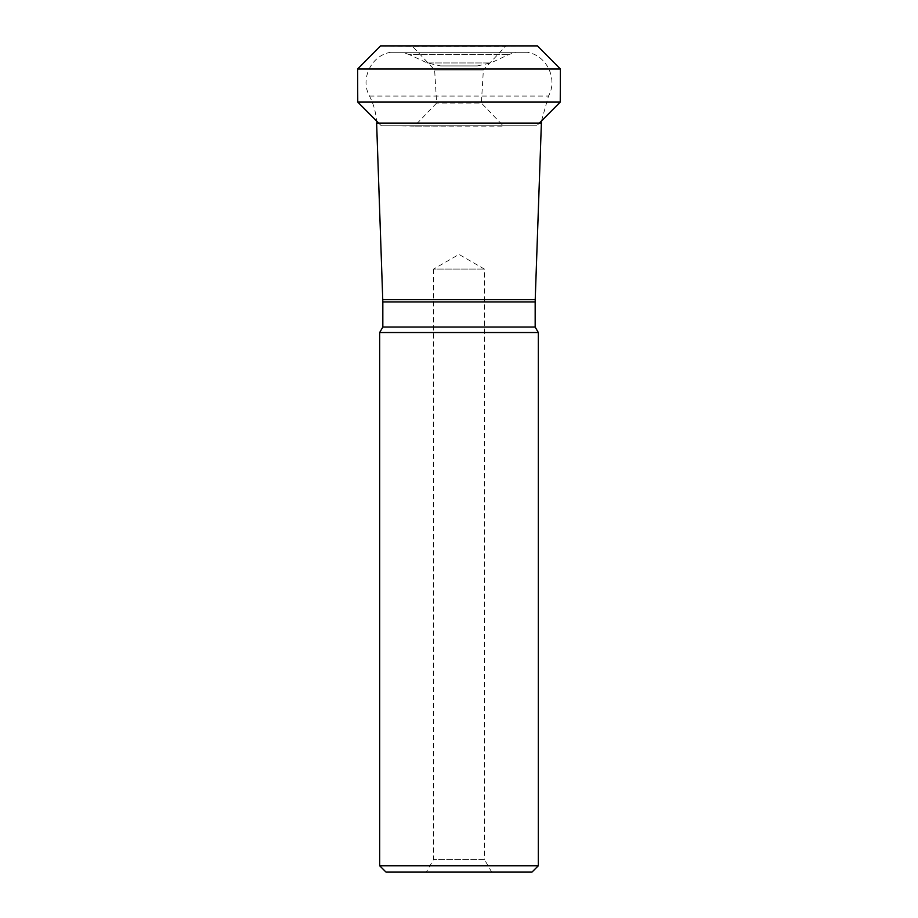 <?xml version="1.0" encoding="UTF-8"?>
<svg xmlns="http://www.w3.org/2000/svg" width="918" height="918" viewBox="0 0 918 918"><rect width="100%" height="100%" fill="white"/><g stroke="black" fill="none" stroke-linecap="round" stroke-linejoin="round"><path stroke-width="0.69" stroke-dasharray="4.59 3.44" d="M378.664 123.115L381.28 125.755L414.466 126.145L436.624 103.045L434.627 69.963L412.48 46.302L380.522 45.9L537.478 45.9L412.48 46.302L505.52 46.302L483.373 69.963L434.627 69.963L483.373 69.963L481.376 103.045L436.624 103.045L481.376 103.045L503.534 126.145L414.466 126.145L536.72 125.755L381.28 125.755L536.72 125.755L539.336 123.115M560.393 69.011L357.607 69.011M560.244 102.082L357.756 102.082M538.327 865.754L379.673 865.754M538.327 332.534L379.673 332.534M426.285 872.1L491.715 872.1L426.285 872.1L433.606 859.409L433.606 269.066L484.394 269.066L433.606 269.066L459 254.401L484.394 269.066L484.394 859.409L433.606 859.409L484.394 859.409L491.715 872.1M386.019 872.1L531.981 872.1M440.64 65.935L477.36 65.935L440.64 65.935L427.237 62.963L409.244 54.564L508.756 54.564L409.244 54.564L402.21 52.28L515.79 52.28L402.21 52.28M390.632 52.28L527.368 52.28L390.632 52.28C371.342 55.298 359.867 79.074 369.506 96.057C373.89 104.549 376.265 113.568 376.621 123.115L541.379 123.115M535.171 327.049L382.829 327.049M382.829 301.907L535.171 301.907M427.237 62.963L490.763 62.963L427.237 62.963M369.506 96.057L548.494 96.057L369.506 96.057M535.217 299.693L382.783 299.693M477.36 65.935L490.763 62.963L508.756 54.564L515.79 52.28M541.494 120.947L548.494 96.057C558.133 79.074 546.658 55.298 527.368 52.28"/><path stroke-width="1.38" d="M560.393 69.011L537.478 45.9L380.522 45.9L357.607 69.011L560.393 69.011L560.244 102.082L539.336 123.115M378.664 123.115L357.756 102.082L560.244 102.082M357.756 102.082L357.607 69.011M379.673 865.754L538.327 865.754L531.981 872.1L386.019 872.1L379.673 865.754L379.673 332.534L382.829 327.049L382.829 301.907L376.621 123.115L541.379 123.115L541.494 120.947M379.673 332.534L538.327 332.534L535.171 327.049L535.171 301.907L382.829 301.907M382.829 327.049L535.171 327.049M382.783 299.693L535.217 299.693L541.379 123.115M538.327 865.754L538.327 332.534M535.171 301.907L535.217 299.693"/></g></svg>
